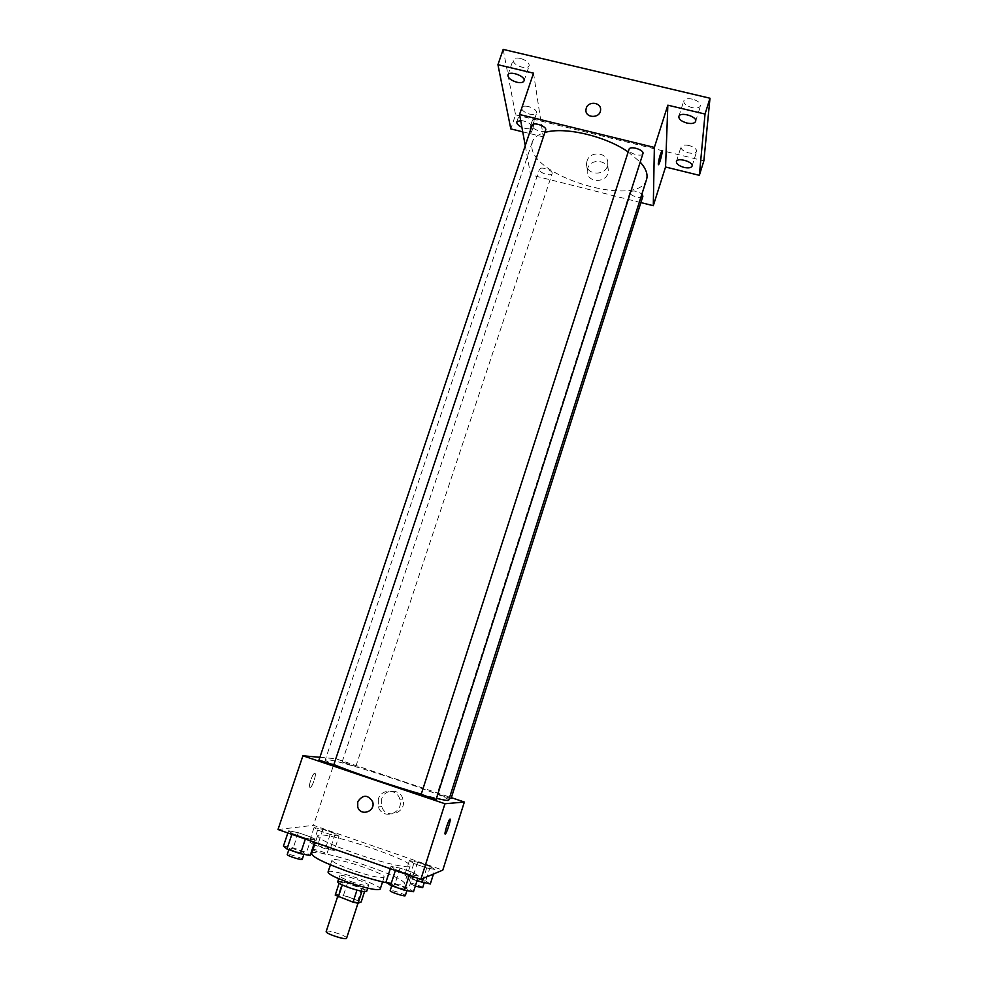 <?xml version="1.0" encoding="UTF-8"?>
<svg xmlns="http://www.w3.org/2000/svg" width="988" height="988" viewBox="0 0 988 988"><rect width="100%" height="100%" fill="white"/><g stroke="black" fill="none" stroke-linecap="round" stroke-linejoin="round"><path stroke-width="0.74" stroke-dasharray="4.94 3.71" d="M346.603 938.18C347.764 936.303 328.782 929.77 326.46 931.239L326.188 931.499M338.328 895.042L338.081 895.252C336.945 896.943 358.335 903.934 358.422 901.896C359.459 900.364 340.539 893.905 338.328 895.042M356.964 890.114L361.979 891.139L365.078 889.978L347.455 883.149L343.565 895.042L361.188 901.958M335.216 895.153L338.6 893.955L343.565 895.042M356.989 890.015L342.28 884.964M339.106 883.309L342.515 882.025L338.6 893.955M339.18 883.087L342.33 884.828M347.455 883.149L342.515 882.025M337.674 881.827C337.859 879.135 368.116 889.027 366.684 891.312M350.999 881.58C361.077 884.927 366.956 886.174 368.635 885.31C370.018 883.334 343.132 874.195 339.996 875.566L339.637 875.837C339.86 876.986 343.639 878.9 350.999 881.58M361.892 888.237L358.002 900.167M365.078 889.978L364.535 891.645M328.028 872.083C328.424 867.427 382.64 885.149 380.219 889.138M352.432 870.206C339.193 865.414 332.376 862.055 331.98 860.128C332.277 855.781 386.419 873.478 384.097 877.159C381.17 878.567 370.611 876.257 352.432 870.206M311.64 853.62C312.529 846 408.13 877.245 404.339 883.914C403.598 885.495 397.905 885.174 387.222 882.939M353.976 852.99C381.504 862.672 410.119 869.181 410.094 865.982C413.577 860.77 329.943 832.464 318.926 835.058L317.593 835.749C318.297 838.787 330.424 844.542 353.976 852.99M418.529 876.047L409.538 874.442L395.669 869.601L391.038 866.464L400.078 868.119L413.7 872.861L418.529 876.047L409.538 874.442L395.669 869.601L391.038 866.464L400.078 868.119L413.7 872.861L418.529 876.047L417.813 878.283M434.918 869.477L426.717 867.946L413.849 863.475L409.39 860.622L417.628 862.203L430.286 866.587L434.918 869.477L426.717 867.946L413.849 863.475L409.39 860.622L417.628 862.203L430.286 866.587L434.918 869.477L433.473 874.047M278.011 829.525L313.468 825.313L442.785 870.132M315.333 840.084L305.638 838.207L292.152 833.514L288.595 830.772L298.314 832.686L311.566 837.293L315.333 840.084L305.638 838.207L292.152 833.514L288.595 830.772L298.314 832.686L311.566 837.293L315.333 840.084L314.604 842.282M338.97 836.206L330.165 834.44L317.617 830.081L314.085 827.574L322.928 829.364L335.265 833.65L338.97 836.206L330.165 834.44L317.617 830.081L314.085 827.574L322.928 829.364L335.265 833.65L338.97 836.206L334.265 850.47L325.398 848.803L314.517 845.012L314.839 843.875C314.159 844.765 328.745 849.47 328.72 848.359C329.362 847.568 316.654 843.307 315.048 843.764L314.839 843.875M448.713 800.206C451.751 797.007 341.366 760.266 327.003 759.636L325.287 759.858C325.114 760.476 327.979 762.044 333.87 764.551M421.234 794.179L436.474 798.304M319.89 757.302L335.698 758.722L451.343 797.649M451.059 798.526L437.239 793.92L449.342 798.205M436.103 799.477L421.221 794.513M333.759 764.897L318.951 760.093M355.692 766.453L342.107 761.97L355.692 766.453M335.698 758.722L313.468 825.313M381.677 798.934L381.739 806.603C385.938 820.349 407.451 812.716 402.906 799.082C400.375 788.585 384.554 788.498 381.677 798.934M314.789 773.258L314.32 773.443C311.516 775.172 307.367 790.067 310.356 787.621C312.838 786.115 316.901 772.974 314.789 773.258L314.32 773.443C311.529 775.172 307.367 790.067 310.368 787.621C312.85 786.127 316.901 772.974 314.789 773.258M445.168 834.045C444.057 834.131 448.058 821.114 449.664 819.398L450.034 819.163M378.281 799.107L378.342 806.863C382.591 820.793 404.388 813.062 399.782 799.243C397.225 788.622 381.207 788.535 378.281 799.107M646.56 179.47C639.495 207.813 535.051 178.532 531.877 147.706L532.236 142.111C533.742 137.715 537.941 134.516 544.845 132.503M628.183 151.942L640.224 162.106M552.169 173.073C552.008 169.775 540.053 166.243 539.411 169.294C538.04 172.455 551.341 176.976 552.119 173.616L552.169 173.073M642.929 153.646C642.126 157.327 628.701 153.597 628.973 149.768M545.672 130.021C544.894 133.479 532.334 129.774 532.038 126.007L532.087 125.291M642.916 196.192C642.249 199.415 629.628 195.896 629.887 192.561L629.936 192.191C632.678 190.128 636.68 190.746 641.916 194.031M525.258 145.619L530.605 174.827L640.879 202.577M522.738 131.836L543.264 136.887L530.605 174.827M503.188 49.4L515.563 114.843L510.808 128.897M515.563 114.843L703.864 160.846M587.687 168.442L587.243 170.714C585.909 183.089 607.62 183.793 608.176 171.369C609.67 160.167 590.701 157.487 587.687 168.442M533.52 73.174L543.264 136.887M534.076 120.079L533.322 119.375C531.211 120.585 528.444 135.01 530.68 133.108C532.841 129.724 533.977 125.39 534.076 120.079L533.322 119.375C531.211 120.585 528.444 135.01 530.68 133.108C532.841 129.724 533.977 125.39 534.076 120.079M658.379 164.737L658.23 164.02C658.934 158.809 660.157 154.387 661.874 150.781L662.096 150.658M587.033 161.019L586.576 163.329C585.217 175.827 607.2 176.519 607.756 163.971C609.275 152.634 590.071 149.941 587.033 161.019M520.651 120.425C527.53 121.487 531.272 123.759 531.865 127.254C531.075 128.786 528.778 129.132 524.999 128.329L521.899 127.267M689.081 145.532C684.659 144.643 681.967 145.1 681.004 146.903C680.905 149.336 683.412 151.325 688.55 152.856C692.971 153.758 695.663 153.301 696.639 151.485C696.762 149.065 694.243 147.076 689.081 145.532M528.494 106.543C524.714 105.753 522.417 106.136 521.627 107.692C521.59 110.31 524.307 112.459 529.766 114.151C533.545 114.954 535.842 114.571 536.657 113.003C536.694 110.397 533.977 108.248 528.494 106.543M520.417 58.416C516.44 57.613 514.007 58.082 513.13 59.848C513.044 62.874 515.958 65.307 521.874 67.135C525.851 67.95 528.284 67.48 529.173 65.702C529.272 62.701 526.357 60.268 520.417 58.416M692.452 99.146C687.734 98.232 684.845 98.812 683.782 100.887C683.622 103.691 686.302 105.914 691.835 107.569C696.54 108.495 699.442 107.914 700.529 105.827C700.702 103.024 698.01 100.801 692.452 99.146M313.776 844.752L309.343 841.776L318.235 843.468L330.597 847.778L334.265 850.47M330.165 834.44L325.398 848.803M317.617 830.081L312.838 844.419M314.085 827.574L309.343 841.776M322.928 829.364L318.235 843.468M335.265 833.65L330.597 847.778M312.949 849.692C313.196 850.853 326.88 855.176 326.83 854.077C327.485 853.249 314.777 848.976 313.147 849.47L312.937 849.581M417.01 880.79L409.168 878.06L404.747 875.072L413.033 876.541L425.717 880.963L430.311 883.988M410.6 877.109L410.489 877.196C409.81 878.11 424.544 883 424.519 881.852C425.173 881.012 411.7 876.418 410.6 877.109M426.717 867.946L423.432 878.258M413.849 863.475L409.168 878.06M409.39 860.622L404.747 875.072M417.628 862.203L413.033 876.541M430.286 866.587L425.717 880.963M422.666 887.669C423.333 886.779 409.859 882.185 408.736 882.914L415.306 886.137M283.445 846.086L293.214 847.877L306.49 852.533L310.207 855.472M289.558 848.235L289.311 848.371C288.545 849.408 304.279 854.459 304.279 853.175C305.008 852.261 291.448 847.716 289.558 848.235M305.638 838.207L305.354 839.059M292.152 833.514L291.868 834.354M288.595 830.772L287.866 832.958M298.314 832.686L293.214 847.877M311.566 837.293L306.49 852.533M302.229 859.338C302.958 858.374 289.398 853.817 287.496 854.385L287.236 854.534M385.999 882.062L395.089 883.593L408.736 888.373L413.515 891.719M392.298 884.272L392.174 884.384C391.396 885.446 407.303 890.719 407.303 889.398C408.032 888.397 393.607 883.482 392.298 884.272M409.538 874.442L409.254 875.306M395.669 869.601L395.398 870.465M391.038 866.464L390.322 868.699M400.078 868.119L395.089 883.593M413.7 872.861L408.736 888.373M405.29 895.659C406.031 894.634 391.606 889.706 390.285 890.534M357.977 903.242L358.422 901.896M337.637 896.585L338.081 895.252M339.637 875.837L338.711 878.665M368.635 885.31L367.709 888.15M331.98 860.128L330.412 864.846M384.097 877.159L382.566 881.889M317.593 835.749L315.333 842.542M410.094 865.982L404.339 883.914M378.342 806.863L381.739 806.603M399.782 799.243L402.906 799.082M532.236 142.111L325.287 759.858M355.841 766.429L552.119 173.616M342.107 761.97L539.411 169.294M629.936 192.191L437.165 793.944M586.576 163.329L587.243 170.714M607.756 163.971L608.176 171.369M695.614 121.413L700.529 105.827M678.842 116.461L683.782 100.887M524.048 80.868L529.173 65.702M507.956 75.002L513.13 59.848M531.865 127.254L536.657 113.003M516.81 121.932L521.627 107.692M692.057 166.12L696.639 151.485M676.397 161.513L681.004 146.903M328.72 848.359L326.83 854.077M410.489 877.196L408.637 883M424.519 881.852L424.173 882.926M289.311 848.371L288.879 849.655M304.279 853.175L303.896 854.336M392.174 884.384L391.73 885.754M407.303 889.398L406.908 890.633"/><path stroke-width="1.48" d="M337.637 896.585L326.188 931.499C324.929 933.549 346.418 940.576 346.603 938.18L357.977 903.242M364.535 891.645L361.188 901.958L358.039 903.254L353.037 902.155L335.216 895.153L339.106 883.309M342.28 884.964L338.353 896.943M356.964 890.114L353.037 902.155M367.709 888.15L366.684 891.312C364.98 892.226 359.089 891.003 349.011 887.644C341.663 884.952 337.871 883.013 337.674 881.827L338.711 878.665M361.941 891.275L358.039 903.254M382.566 881.889L380.219 889.138C377.231 890.719 366.634 888.471 348.431 882.42C335.179 877.591 328.387 874.145 328.028 872.083L330.412 864.846M387.222 882.939C375.576 880.394 362.473 876.578 347.899 871.515C324.323 862.969 312.245 857.004 311.64 853.62L315.333 842.542M451.343 797.649L464.36 802.034L442.785 870.132L420.839 879.345L278.011 829.525L302.921 755.783L319.89 757.302M464.36 802.034L444.958 803.75L420.839 879.345M444.958 803.75L302.921 755.783M357.742 801.75C362.818 794.426 367.783 794.438 372.637 801.762C375.909 811.444 360.595 816.878 357.742 807.06L357.742 801.75C362.818 794.426 367.783 794.438 372.637 801.762C375.922 811.444 360.595 816.878 357.742 807.06L357.742 801.75M333.87 764.551C350.184 771.591 393.212 786.201 421.234 794.179M436.474 798.304C444.341 800.243 448.429 800.873 448.713 800.206L646.56 179.47C648.103 174.419 645.991 168.639 640.224 162.106M449.342 798.205L451.059 798.526L642.916 196.192L641.916 194.031M421.221 794.513L436.103 799.477L642.929 153.646C644.509 149.917 629.912 145.36 629.035 149.312L421.123 794.55M318.951 760.093L333.759 764.897L545.672 130.021C547.253 126.427 532.989 121.45 532.087 125.291L318.951 760.093M450.034 819.163C451.133 819.138 447.156 832.057 445.539 833.798L445.242 834.045C443.896 834.749 447.996 821.189 449.676 819.41C451.775 816.631 447.453 831.686 445.539 833.798L445.168 834.045M544.845 132.503C564.136 126.427 605.113 135.85 628.183 151.942M640.879 202.577L653.29 205.702L654.365 147.422L519.565 114.509L525.258 145.619M653.29 205.702L665.554 167.009L699.343 175.333L703.864 160.846L709.989 98.232L705.037 114.04L667.839 105.185L654.365 147.422M709.989 98.232L503.188 49.4L497.94 64.702L510.808 128.897L522.738 131.836M519.565 114.509L533.52 73.174L497.94 64.702M586.255 108.186C588.354 100.603 601.593 102.357 600.568 110.1C600.198 118.733 584.97 118.325 585.946 109.742L586.255 108.186C588.354 100.603 601.593 102.357 600.568 110.113C600.198 118.733 584.97 118.338 585.946 109.742L586.255 108.186M665.554 167.009L667.839 105.185M658.23 164.02C658.947 158.809 660.157 154.387 661.886 150.793C663.43 148.743 659.984 163.205 658.588 164.601L658.23 164.02M662.096 150.658C663.059 150.547 659.811 163.415 658.588 164.601L658.379 164.737M686.944 123.055C681.399 121.401 678.694 119.202 678.842 116.461C679.979 111.372 697.602 116.572 695.614 121.413C694.539 123.451 691.649 123.994 686.944 123.055M683.98 167.404C678.842 165.861 676.311 163.897 676.397 161.513C677.36 157.092 693.811 161.909 692.057 166.12C691.094 167.886 688.401 168.318 683.98 167.404M699.343 175.333L705.037 114.04M516.761 82.214C510.833 80.374 507.894 77.966 507.956 75.002C509.153 70.148 526.048 76.311 524.048 80.868C523.171 82.584 520.738 83.041 516.761 82.214M521.899 127.267C518.231 125.488 516.539 123.71 516.81 121.932L520.651 120.425M312.949 849.692L314.468 844.987L313.776 844.752M433.473 874.047L430.311 883.988L417.01 880.79M423.432 878.258L422.061 882.556M415.306 886.137L422.666 887.669L424.173 882.926M314.604 842.282L310.207 855.472L300.451 853.718L286.952 848.988L283.445 846.086L287.866 832.958M305.354 839.059L300.451 853.718M291.868 834.354L286.952 848.988M288.879 849.655L287.236 854.534C286.458 855.608 302.217 860.659 302.229 859.338L303.896 854.336M417.813 878.283L413.515 891.719L404.475 890.237L390.593 885.359L385.999 882.062L390.322 868.699M409.254 875.306L404.475 890.237M395.398 870.465L390.593 885.359M390.285 890.534L390.149 890.645C389.358 891.756 405.278 897.03 405.29 895.659L406.908 890.633M391.73 885.754L390.149 890.645"/></g></svg>
